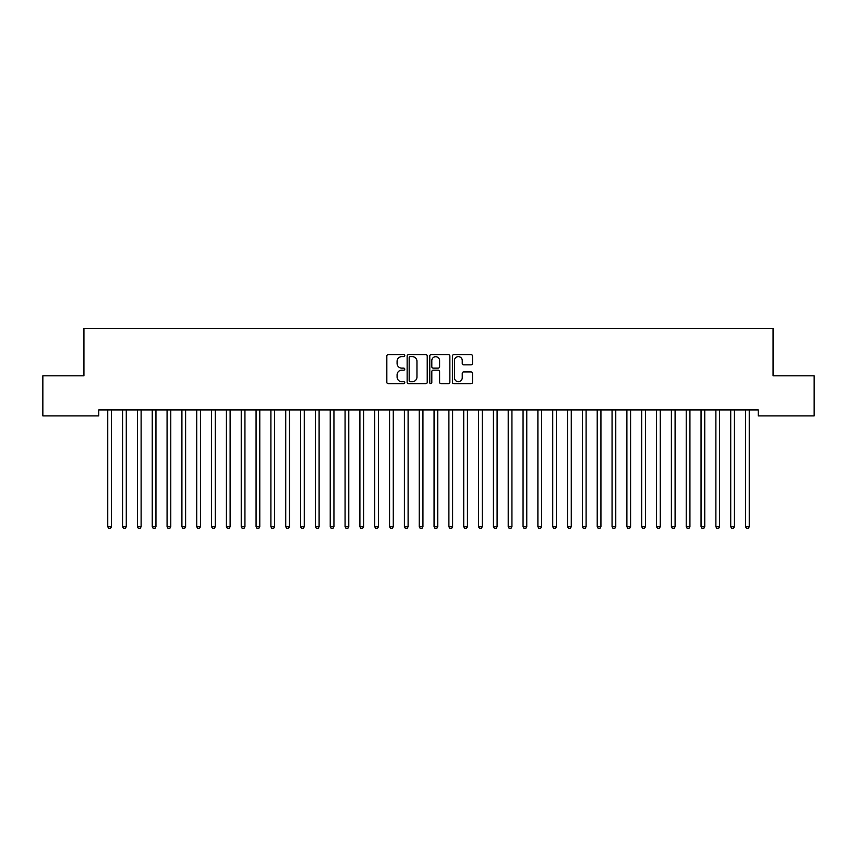 <?xml version="1.0" encoding="UTF-8"?>
<svg xmlns="http://www.w3.org/2000/svg" width="857" height="857" viewBox="0 0 857 857"><rect width="100%" height="100%" fill="white"/><g stroke="black" fill="none" stroke-linecap="round" stroke-linejoin="round"><path stroke-width="1.29" d="M404.772 355.612A1.018 1.018 0 0 0 403.754 354.594L388.285 354.594A1.457 1.457 0 0 0 386.828 356.051L386.828 382.254A1.457 1.457 0 0 0 388.285 383.711L403.754 383.711A1.018 1.018 0 0 0 404.772 382.693A1.018 1.018 0 0 0 403.754 381.676L401.751 381.676A4.66 4.66 0 0 1 397.091 377.016L397.091 374.83A4.66 4.66 0 0 1 401.751 370.17L403.754 370.17A1.018 1.018 0 0 0 404.772 369.153A1.018 1.018 0 0 0 403.754 368.135L401.751 368.135A4.66 4.66 0 0 1 397.091 363.475L397.091 361.29A4.66 4.66 0 0 1 401.751 356.63L403.754 356.63A1.018 1.018 0 0 0 404.772 355.612M471.05 364.857A1.457 1.457 0 0 0 472.507 363.4L472.507 356.051A1.457 1.457 0 0 0 471.05 354.594L453.867 354.594A1.457 1.457 0 0 0 452.41 356.051L452.41 382.254A1.457 1.457 0 0 0 453.867 383.711L471.05 383.711A1.457 1.457 0 0 0 472.507 382.254L472.507 373.373A1.457 1.457 0 0 0 471.05 371.917L463.701 371.917A1.457 1.457 0 0 0 462.244 373.373L462.244 377.776A3.899 3.899 0 0 1 458.345 381.676A3.899 3.899 0 0 1 454.456 377.776L454.456 360.529A3.899 3.899 0 0 1 458.345 356.63A3.899 3.899 0 0 1 462.244 360.529L462.244 363.4A1.457 1.457 0 0 0 463.701 364.857L471.05 364.857M758.231 409.946L98.769 409.946L98.769 415.881L42.85 415.881L42.85 375.827L83.932 375.827L83.932 328.36L773.068 328.36L773.068 375.827L814.15 375.827L814.15 415.881L758.231 415.881L758.231 409.946M427.225 356.051A1.457 1.457 0 0 0 425.768 354.594L408.585 354.594A1.457 1.457 0 0 0 407.139 356.051L407.139 382.254A1.457 1.457 0 0 0 408.585 383.711L425.768 383.711A1.457 1.457 0 0 0 427.225 382.254L427.225 356.051M431.232 354.594L448.415 354.594A1.457 1.457 0 0 1 449.861 356.051L449.861 382.254A1.457 1.457 0 0 1 448.415 383.711L441.055 383.711A1.457 1.457 0 0 1 439.598 382.254L439.598 371.627A1.457 1.457 0 0 0 438.141 370.17L433.267 370.17A1.457 1.457 0 0 0 431.81 371.627L431.81 382.693A1.018 1.018 0 0 1 430.792 383.711A1.018 1.018 0 0 1 429.775 382.693L429.775 356.051A1.457 1.457 0 0 1 431.232 354.594M410.192 356.63A1.018 1.018 0 0 0 409.175 357.648L409.175 380.658A1.018 1.018 0 0 0 410.192 381.676L412.303 381.676A4.66 4.66 0 0 0 416.963 377.016L416.963 361.29A4.66 4.66 0 0 0 412.303 356.63L410.192 356.63M439.598 360.604A3.899 3.899 0 0 0 435.71 356.705A3.899 3.899 0 0 0 431.81 360.604L431.81 366.678A1.457 1.457 0 0 0 433.267 368.135L438.141 368.135A1.457 1.457 0 0 0 439.598 366.678L439.598 360.604M107.554 409.946L107.639 410.16A1.478 1.478 0 0 1 107.746 410.717L107.746 526.712L111.453 526.712L111.453 410.717A1.478 1.478 0 0 1 111.56 410.16L111.646 409.946M111.453 526.712L110.339 528.64L108.86 528.64L107.746 526.712M122.38 409.946L122.465 410.16A1.478 1.478 0 0 1 122.572 410.717L122.572 526.712L126.279 526.712L126.279 410.717A1.478 1.478 0 0 1 126.386 410.16L126.482 409.946M126.279 526.712L125.176 528.64L123.687 528.64L122.572 526.712M137.216 409.946L137.302 410.16A1.478 1.478 0 0 1 137.409 410.717L137.409 526.712L141.116 526.712L141.116 410.717A1.478 1.478 0 0 1 141.223 410.16L141.309 409.946M141.116 526.712L140.002 528.64L138.523 528.64L137.409 526.712M152.043 409.946L152.139 410.16A1.478 1.478 0 0 1 152.246 410.717L152.246 526.712L155.953 526.712L155.953 410.717A1.478 1.478 0 0 1 156.06 410.16L156.145 409.946M155.953 526.712L154.838 528.64L153.349 528.64L152.246 526.712M166.879 409.946L166.965 410.16A1.478 1.478 0 0 1 167.072 410.717L167.072 526.712L170.779 526.712L170.779 410.717A1.478 1.478 0 0 1 170.886 410.16L170.971 409.946M170.779 526.712L169.665 528.64L168.186 528.64L167.072 526.712M181.716 409.946L181.802 410.16A1.478 1.478 0 0 1 181.909 410.717L181.909 526.712L185.615 526.712L185.615 410.717A1.478 1.478 0 0 1 185.723 410.16L185.808 409.946M185.615 526.712L184.501 528.64L183.023 528.64L181.909 526.712M196.542 409.946L196.628 410.16A1.478 1.478 0 0 1 196.735 410.717L196.735 526.712L200.452 526.712L200.452 410.717A1.478 1.478 0 0 1 200.559 410.16L200.645 409.946M200.452 526.712L199.338 528.64L197.849 528.64L196.735 526.712M211.379 409.946L211.465 410.16A1.478 1.478 0 0 1 211.572 410.717L211.572 526.712L215.278 526.712L215.278 410.717A1.478 1.478 0 0 1 215.386 410.16L215.471 409.946M215.278 526.712L214.164 528.64L212.686 528.64L211.572 526.712M226.205 409.946L226.302 410.16A1.478 1.478 0 0 1 226.409 410.717L226.409 526.712L230.115 526.712L230.115 410.717A1.478 1.478 0 0 1 230.222 410.16L230.308 409.946M230.115 526.712L229.001 528.64L227.512 528.64L226.409 526.712M241.042 409.946L241.128 410.16A1.478 1.478 0 0 1 241.235 410.717L241.235 526.712L244.941 526.712L244.941 410.717A1.478 1.478 0 0 1 245.048 410.16L245.145 409.946M244.941 526.712L243.838 528.64L242.349 528.64L241.235 526.712M255.879 409.946L255.964 410.16A1.478 1.478 0 0 1 256.072 410.717L256.072 526.712L259.778 526.712L259.778 410.717A1.478 1.478 0 0 1 259.885 410.16L259.971 409.946M259.778 526.712L258.664 528.64L257.186 528.64L256.072 526.712M270.705 409.946L270.791 410.16A1.478 1.478 0 0 1 270.898 410.717L270.898 526.712L274.615 526.712L274.615 410.717A1.478 1.478 0 0 1 274.722 410.16L274.808 409.946M274.615 526.712L273.501 528.64L272.012 528.64L270.898 526.712M285.542 409.946L285.627 410.16A1.478 1.478 0 0 1 285.735 410.717L285.735 526.712L289.441 526.712L289.441 410.717A1.478 1.478 0 0 1 289.548 410.16L289.634 409.946M289.441 526.712L288.327 528.64L286.849 528.64L285.735 526.712M300.378 409.946L300.464 410.16A1.478 1.478 0 0 1 300.571 410.717L300.571 526.712L304.278 526.712L304.278 410.717A1.478 1.478 0 0 1 304.385 410.16L304.471 409.946M304.278 526.712L303.164 528.64L301.685 528.64L300.571 526.712M315.205 409.946L315.29 410.16A1.478 1.478 0 0 1 315.397 410.717L315.397 526.712L319.104 526.712L319.104 410.717A1.478 1.478 0 0 1 319.211 410.16L319.307 409.946M319.104 526.712L318.001 528.64L316.512 528.64L315.397 526.712M330.041 409.946L330.127 410.16A1.478 1.478 0 0 1 330.234 410.717L330.234 526.712L333.941 526.712L333.941 410.717A1.478 1.478 0 0 1 334.048 410.16L334.134 409.946M333.941 526.712L332.827 528.64L331.348 528.64L330.234 526.712M344.868 409.946L344.964 410.16A1.478 1.478 0 0 1 345.071 410.717L345.071 526.712L348.778 526.712L348.778 410.717A1.478 1.478 0 0 1 348.885 410.16L348.97 409.946M348.778 526.712L347.663 528.64L346.174 528.64L345.071 526.712M359.704 409.946L359.79 410.16A1.478 1.478 0 0 1 359.897 410.717L359.897 526.712L363.604 526.712L363.604 410.717A1.478 1.478 0 0 1 363.711 410.16L363.797 409.946M363.604 526.712L362.49 528.64L361.011 528.64L359.897 526.712M374.541 409.946L374.627 410.16A1.478 1.478 0 0 1 374.734 410.717L374.734 526.712L378.44 526.712L378.44 410.717A1.478 1.478 0 0 1 378.548 410.16L378.633 409.946M378.44 526.712L377.326 528.64L375.848 528.64L374.734 526.712M389.367 409.946L389.453 410.16A1.478 1.478 0 0 1 389.56 410.717L389.56 526.712L393.277 526.712L393.277 410.717A1.478 1.478 0 0 1 393.384 410.16L393.47 409.946M393.277 526.712L392.163 528.64L390.674 528.64L389.56 526.712M404.204 409.946L404.29 410.16A1.478 1.478 0 0 1 404.397 410.717L404.397 526.712L408.103 526.712L408.103 410.717A1.478 1.478 0 0 1 408.211 410.16L408.296 409.946M408.103 526.712L406.989 528.64L405.511 528.64L404.397 526.712M419.03 409.946L419.127 410.16A1.478 1.478 0 0 1 419.234 410.717L419.234 526.712L422.94 526.712L422.94 410.717A1.478 1.478 0 0 1 423.047 410.16L423.133 409.946M422.94 526.712L421.826 528.64L420.337 528.64L419.234 526.712M433.867 409.946L433.953 410.16A1.478 1.478 0 0 1 434.06 410.717L434.06 526.712L437.766 526.712L437.766 410.717A1.478 1.478 0 0 1 437.873 410.16L437.97 409.946M437.766 526.712L436.663 528.64L435.174 528.64L434.06 526.712M448.704 409.946L448.789 410.16A1.478 1.478 0 0 1 448.897 410.717L448.897 526.712L452.603 526.712L452.603 410.717A1.478 1.478 0 0 1 452.71 410.16L452.796 409.946M452.603 526.712L451.489 528.64L450.011 528.64L448.897 526.712M463.53 409.946L463.616 410.16A1.478 1.478 0 0 1 463.723 410.717L463.723 526.712L467.44 526.712L467.44 410.717A1.478 1.478 0 0 1 467.547 410.16L467.633 409.946M467.44 526.712L466.326 528.64L464.837 528.64L463.723 526.712M478.367 409.946L478.452 410.16A1.478 1.478 0 0 1 478.56 410.717L478.56 526.712L482.266 526.712L482.266 410.717A1.478 1.478 0 0 1 482.373 410.16L482.459 409.946M482.266 526.712L481.152 528.64L479.674 528.64L478.56 526.712M493.204 409.946L493.289 410.16A1.478 1.478 0 0 1 493.396 410.717L493.396 526.712L497.103 526.712L497.103 410.717A1.478 1.478 0 0 1 497.21 410.16L497.296 409.946M497.103 526.712L495.989 528.64L494.51 528.64L493.396 526.712M508.03 409.946L508.115 410.16A1.478 1.478 0 0 1 508.222 410.717L508.222 526.712L511.929 526.712L511.929 410.717A1.478 1.478 0 0 1 512.036 410.16L512.132 409.946M511.929 526.712L510.826 528.64L509.337 528.64L508.222 526.712M522.866 409.946L522.952 410.16A1.478 1.478 0 0 1 523.059 410.717L523.059 526.712L526.766 526.712L526.766 410.717A1.478 1.478 0 0 1 526.873 410.16L526.959 409.946M526.766 526.712L525.652 528.64L524.173 528.64L523.059 526.712M537.693 409.946L537.789 410.16A1.478 1.478 0 0 1 537.896 410.717L537.896 526.712L541.603 526.712L541.603 410.717A1.478 1.478 0 0 1 541.71 410.16L541.795 409.946M541.603 526.712L540.488 528.64L538.999 528.64L537.896 526.712M552.529 409.946L552.615 410.16A1.478 1.478 0 0 1 552.722 410.717L552.722 526.712L556.429 526.712L556.429 410.717A1.478 1.478 0 0 1 556.536 410.16L556.622 409.946M556.429 526.712L555.315 528.64L553.836 528.64L552.722 526.712M567.366 409.946L567.452 410.16A1.478 1.478 0 0 1 567.559 410.717L567.559 526.712L571.265 526.712L571.265 410.717A1.478 1.478 0 0 1 571.373 410.16L571.458 409.946M571.265 526.712L570.151 528.64L568.673 528.64L567.559 526.712M582.192 409.946L582.278 410.16A1.478 1.478 0 0 1 582.385 410.717L582.385 526.712L586.102 526.712L586.102 410.717A1.478 1.478 0 0 1 586.209 410.16L586.295 409.946M586.102 526.712L584.988 528.64L583.499 528.64L582.385 526.712M597.029 409.946L597.115 410.16A1.478 1.478 0 0 1 597.222 410.717L597.222 526.712L600.928 526.712L600.928 410.717A1.478 1.478 0 0 1 601.036 410.16L601.121 409.946M600.928 526.712L599.814 528.64L598.336 528.64L597.222 526.712M611.855 409.946L611.952 410.16A1.478 1.478 0 0 1 612.059 410.717L612.059 526.712L615.765 526.712L615.765 410.717A1.478 1.478 0 0 1 615.872 410.16L615.958 409.946M615.765 526.712L614.651 528.64L613.162 528.64L612.059 526.712M626.692 409.946L626.778 410.16A1.478 1.478 0 0 1 626.885 410.717L626.885 526.712L630.591 526.712L630.591 410.717A1.478 1.478 0 0 1 630.698 410.16L630.795 409.946M630.591 526.712L629.488 528.64L627.999 528.64L626.885 526.712M641.529 409.946L641.614 410.16A1.478 1.478 0 0 1 641.722 410.717L641.722 526.712L645.428 526.712L645.428 410.717A1.478 1.478 0 0 1 645.535 410.16L645.621 409.946M645.428 526.712L644.314 528.64L642.836 528.64L641.722 526.712M656.355 409.946L656.441 410.16A1.478 1.478 0 0 1 656.548 410.717L656.548 526.712L660.265 526.712L660.265 410.717A1.478 1.478 0 0 1 660.372 410.16L660.458 409.946M660.265 526.712L659.151 528.64L657.662 528.64L656.548 526.712M671.192 409.946L671.277 410.16A1.478 1.478 0 0 1 671.385 410.717L671.385 526.712L675.091 526.712L675.091 410.717A1.478 1.478 0 0 1 675.198 410.16L675.284 409.946M675.091 526.712L673.977 528.64L672.499 528.64L671.385 526.712M686.029 409.946L686.114 410.16A1.478 1.478 0 0 1 686.221 410.717L686.221 526.712L689.928 526.712L689.928 410.717A1.478 1.478 0 0 1 690.035 410.16L690.121 409.946M689.928 526.712L688.814 528.64L687.335 528.64L686.221 526.712M700.855 409.946L700.94 410.16A1.478 1.478 0 0 1 701.047 410.717L701.047 526.712L704.754 526.712L704.754 410.717A1.478 1.478 0 0 1 704.861 410.16L704.957 409.946M704.754 526.712L703.651 528.64L702.162 528.64L701.047 526.712M715.691 409.946L715.777 410.16A1.478 1.478 0 0 1 715.884 410.717L715.884 526.712L719.591 526.712L719.591 410.717A1.478 1.478 0 0 1 719.698 410.16L719.784 409.946M719.591 526.712L718.477 528.64L716.998 528.64L715.884 526.712M730.518 409.946L730.614 410.16A1.478 1.478 0 0 1 730.721 410.717L730.721 526.712L734.428 526.712L734.428 410.717A1.478 1.478 0 0 1 734.535 410.16L734.62 409.946M734.428 526.712L733.313 528.64L731.824 528.64L730.721 526.712M745.354 409.946L745.44 410.16A1.478 1.478 0 0 1 745.547 410.717L745.547 526.712L749.254 526.712L749.254 410.717A1.478 1.478 0 0 1 749.361 410.16L749.447 409.946M749.254 526.712L748.14 528.64L746.661 528.64L745.547 526.712"/></g></svg>
